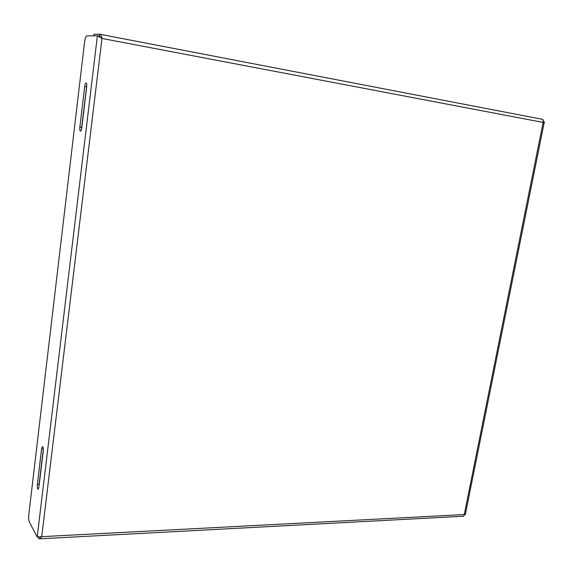 <?xml version="1.0" encoding="UTF-8"?>
<svg xmlns="http://www.w3.org/2000/svg" width="573" height="573" viewBox="0 0 573 573"><rect width="100%" height="100%" fill="white"/><g stroke="black" fill="none" stroke-linecap="round" stroke-linejoin="round"><path stroke-width="0.86" d="M93.951 34.265L93.764 35.82L93.936 34.273L99.63 34.201C100.812 34.631 101.6 36.049 101.987 38.455L97.396 35.784L86.881 35.898C85.871 36.278 85.105 38.298 84.582 41.958L28.793 514.74C28.5 517.949 28.693 520.391 29.381 522.075L37.202 536.973L41.714 536.657L39.644 538.821L38.763 538.513L38.047 537.152M543.533 121.089L544.343 121.841L543.132 122.421L542.968 119.406L99.759 34.23M39.644 538.821L463.664 516.216L464.28 514.547L465.255 514.776L544.343 121.841M79.862 127.106L84.682 86.58C85.019 84.281 85.506 83.071 86.143 82.935C86.716 83.264 86.895 84.582 86.688 86.881L81.817 127.672C81.502 129.856 81.037 131.009 80.435 131.131C79.84 130.794 79.654 129.455 79.862 127.106L81.681 127.371L81.588 129.011M37.367 484.407L41.593 448.881L42.481 446.575C43.161 447.019 43.405 448.616 43.197 451.359L38.935 487.086L38.097 489.285C37.403 488.819 37.159 487.193 37.367 484.407L39.107 484.364L39.021 486.398M37.202 536.973L97.396 35.784L99.272 36.142L100.662 37.754M99.509 34.179L99.272 36.142L101.271 38.069M38.763 538.513L38.928 537.166M86.781 85.363L81.681 127.371M43.283 449.311L39.107 484.364M101.027 37.61L100.368 37.489M543.132 122.421L101.987 38.455L41.714 536.657L464.28 514.547L543.132 122.421M86.516 86.881L84.682 86.58M43.262 448.86L41.593 448.881M542.968 119.406L99.63 34.201"/></g></svg>
